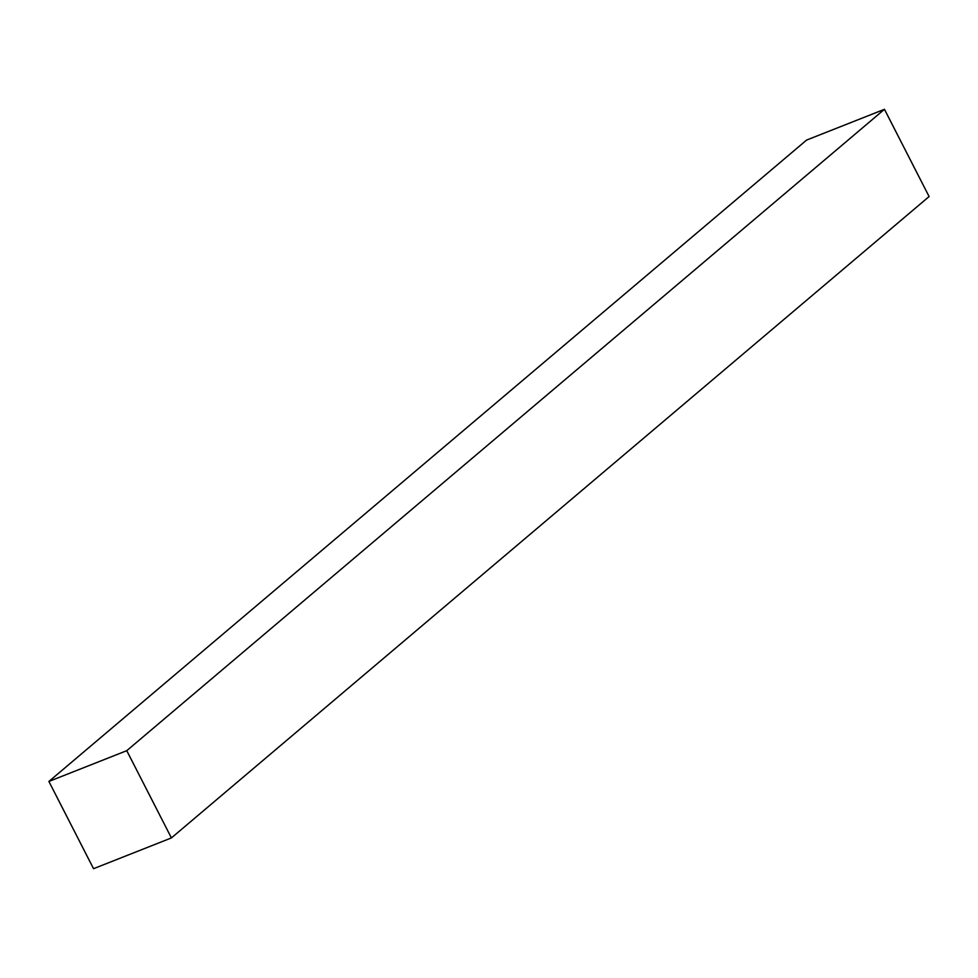 <?xml version="1.0" encoding="UTF-8"?>
<svg xmlns="http://www.w3.org/2000/svg" width="978" height="978" viewBox="0 0 978 978"><rect width="100%" height="100%" fill="white"/><g stroke="black" fill="none" stroke-linecap="round" stroke-linejoin="round"><path stroke-width="1.47" d="M171.407 837.926L929.1 196.554L884.454 109.304L806.593 140.074L48.9 781.446L126.761 750.676L884.454 109.304L806.593 140.074L48.9 781.446L126.761 750.676L171.407 837.926L93.546 868.696L48.9 781.446L93.546 868.696L171.407 837.926L929.1 196.554L884.454 109.304L126.761 750.676L171.407 837.926"/></g></svg>
